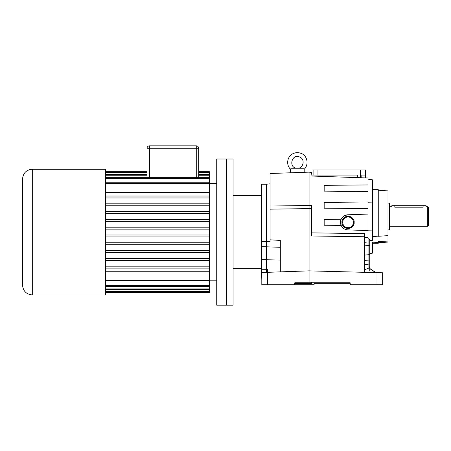 <?xml version="1.0" encoding="UTF-8"?>
<svg xmlns="http://www.w3.org/2000/svg" width="451" height="451" viewBox="0 0 451 451"><rect width="100%" height="100%" fill="white"/><g stroke="black" fill="none" stroke-linecap="round" stroke-linejoin="round"><path stroke-width="0.68" d="M389.467 206.738L391.902 206.738L391.902 205.278L426.015 205.278L426.015 206.738L427.717 206.738L427.717 226.233L389.467 226.233M361.832 177.773L361.832 175.067L361.82 177.773M365.592 177.908L365.592 175.067L361.82 175.067M368.027 179.188L372.413 179.802L372.413 240.344L369.735 240.738L369.735 271.034M372.413 230.078L368.027 230.185M368.027 238.652L368.929 238.844L369.735 239.712L369.735 268.57L375.722 272.613M372.413 243.286L378.259 243.286L378.259 241.646L388.007 241.048L388.007 235.642L378.259 236.279L378.259 189.685L372.413 189.685M369.735 253.547L372.413 253.169L372.413 242.187L378.259 242.384M368.027 202.787L372.413 202.894M378.259 236.138L372.413 236.623M266.434 272.353L266.434 184.222L270.087 183.839M267.404 272.319L267.404 269.343L261.557 269.27L261.557 246.629L280.319 247.3M261.557 246.629L261.557 241.584L270.087 241.663L270.087 173.505L309.07 172.141L309.07 205.487L270.087 206.051M280.319 271.868L280.319 240.428L270.087 239.808M280.319 260.035L261.557 259.658M388.007 235.642L388.007 190.903L378.259 190.221M378.259 242.751L388.007 242.069L388.007 241.048M309.07 172.141L311.494 172.485L311.991 176.037L368.027 177.993L368.027 243.095L364.617 242.677M364.617 269.766L368.929 268.018L369.735 266.569M364.617 264.805L369.735 263.931M309.07 282.27L294.931 282.27L294.588 284.705L261.805 284.705L261.805 272.517L309.07 270.865L382.645 272.793L382.645 284.705L350.348 284.705L350.004 282.27L309.07 282.27L309.07 208.604L270.087 209.168M368.027 184.949L324.173 185.316L324.173 191.134L368.027 191.5M311.506 208.644L311.506 205.521L309.07 205.487L309.07 208.604L311.506 208.644L311.506 235.974L364.617 236.747L364.617 272.319M364.617 236.747L364.617 233.624L311.506 232.857M364.617 237.553L368.027 237.344M368.027 230.585L347.789 229.88C344.722 229.644 342.506 228.144 341.142 225.387C340.291 223.358 340.291 221.323 341.142 219.276L324.173 219.423L324.173 225.241L341.142 225.387L340.663 220.759M341.142 219.276C342.506 216.519 344.722 215.026 347.789 214.783L368.027 214.078M368.027 202.003L324.173 202.369L324.173 208.187L368.027 208.554M347.789 214.783L344.361 215.741M369.735 245.688L364.617 245.113M294.588 284.705L314.076 284.705L314.285 283.239L350.145 283.239M311.506 282.27L311.506 283.617L294.74 283.617M357.339 177.615L357.339 175.067L311.855 175.067M375.92 272.618L369.735 268.441M283.944 284.705L281.548 284.705M286.064 284.705L283.893 284.705M364.617 255.091L369.735 254.612M364.617 260.447L369.735 259.968M341.959 222.332C341.61 225.212 343.645 227.242 348.048 228.426C352.457 227.242 354.486 225.212 354.142 222.332C354.486 219.451 352.457 217.421 348.048 216.243C343.645 217.421 341.61 219.451 341.959 222.332M354.142 222.332A6.088 6.088 0 0 0 345.004 217.055A6.088 6.088 0 0 0 345.004 227.608A6.088 6.088 0 0 0 354.142 222.332M353.409 222.332A5.361 5.361 0 0 0 345.37 217.692A5.361 5.361 0 0 0 345.37 226.977A5.361 5.361 0 0 0 353.409 222.332M313.09 175.067L313.09 169.948L365.468 169.948L365.468 175.067M297.372 168.246C287.935 168.488 291.605 152.663 300.101 157.224C305.513 159.575 303.106 168.759 297.372 168.246L303.991 168.246C304.239 169.694 304.239 169.694 303.991 168.246L290.754 168.246C290.506 169.694 290.506 169.694 290.754 168.246L294.227 168.246M303.991 168.246L304.053 168.697M388.007 229.886L389.467 229.886L389.467 203.085L388.007 203.085M423.089 205.278L423.089 207.189C426.86 206.699 426.86 206.699 423.089 207.189L394.828 207.189C391.056 206.699 391.056 206.699 394.828 207.189L394.828 205.278M427.717 206.738L428.45 207.471L428.45 225.5L427.717 226.233M261.557 241.584L261.557 184.222L266.434 184.222M261.805 279.936L261.557 269.27M233.054 158.989L233.054 305.169L226.475 305.169L226.475 158.989L226.475 305.169L216.728 305.169L216.728 158.989L233.054 158.989M105.387 192.419L209.422 192.419L209.422 292.428L105.387 292.428M105.387 271.739L209.422 271.739M32.297 169.221L105.387 169.221L105.387 294.937L32.297 294.937C26.378 294.356 23.125 291.109 22.55 285.19L22.55 178.962C23.125 173.043 26.378 169.796 32.297 169.221L32.297 294.937M198.699 172.615L198.699 148.266L198.699 177.688L198.699 172.615L209.422 172.615L209.422 171.73L198.699 171.73M147.049 177.688L147.049 148.266L147.049 171.73L105.387 171.73M209.422 192.419L209.422 172.615M196.264 145.831L149.484 145.831L196.264 145.831A2.435 2.435 0 0 1 198.699 148.266A2.435 2.435 0 0 0 196.264 145.831L196.264 148.266L149.484 148.266L149.484 177.688M147.049 148.266A2.435 2.435 0 0 1 149.484 145.831A2.435 2.435 0 0 0 147.049 148.266L149.484 148.266L149.484 145.831M147.049 174.565L105.387 174.565M147.049 175.23L105.387 175.23M209.422 175.23L198.699 175.23M209.422 174.565L198.699 174.565M147.049 172.615L105.387 172.615M147.049 172.998L105.387 172.998M209.422 172.998L198.699 172.998M209.422 178.675L105.387 178.675M209.422 177.688L105.387 177.688M209.422 183.596L105.387 183.596M209.422 182.204L105.387 182.204M209.422 171.854L198.699 171.854M147.049 171.854L105.387 171.854M209.422 288.928L105.387 288.928M209.422 289.593L105.387 289.593M209.422 291.543L105.387 291.543M209.422 291.16L105.387 291.16M209.422 285.483L105.387 285.483M209.422 286.47L105.387 286.47M209.422 280.561L105.387 280.561M209.422 281.954L105.387 281.954M209.422 292.304L105.387 292.304M209.422 268.136L105.387 268.136M209.422 266.186L105.387 266.186M209.422 211.615L105.387 211.615M209.422 213.56L105.387 213.56M209.422 221.356L105.387 221.356M209.422 219.411L105.387 219.411M209.422 203.818L105.387 203.818M209.422 205.763L105.387 205.763M209.422 196.022L105.387 196.022M209.422 197.966L105.387 197.966M209.422 258.389L105.387 258.389M209.422 260.34L105.387 260.34M209.422 250.593L105.387 250.593M209.422 252.543L105.387 252.543M209.422 234.999L105.387 234.999M209.422 236.95L105.387 236.95M209.422 244.746L105.387 244.746M209.422 242.796L105.387 242.796M209.422 227.208L105.387 227.208M209.422 229.153L105.387 229.153M368.929 268.018L368.929 238.844M377.002 284.705L377.002 272.646M267.449 272.319L267.449 284.705M360.597 177.733L360.597 169.948M317.961 175.067L317.961 169.948M196.264 177.688L196.264 148.266L198.699 148.266M304.194 172.316L304.194 169.356C309.752 163.634 306.347 155.105 301.431 153.537C298.545 152.291 295.687 152.365 292.862 153.757C287.98 155.725 285.28 164.057 290.551 169.356L290.551 172.789M233.054 268.621L261.557 268.621M233.054 195.531L261.557 195.531M209.422 280.804L216.728 280.804M209.422 183.348L216.728 183.348"/></g></svg>
